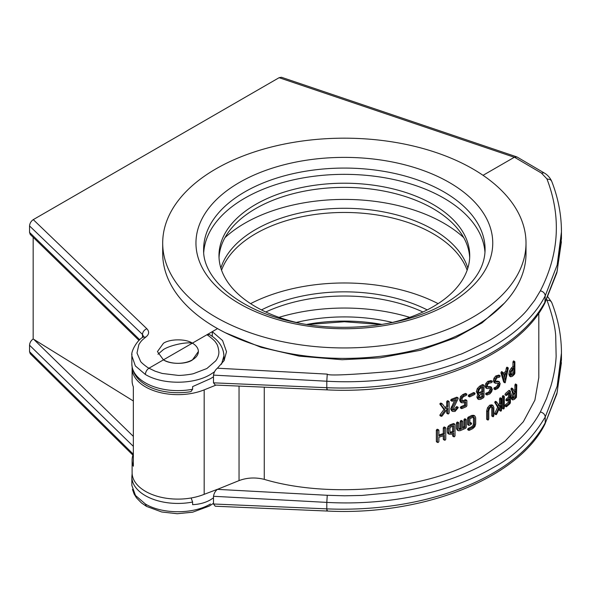 <?xml version="1.0" encoding="UTF-8"?>
<svg xmlns="http://www.w3.org/2000/svg" width="591" height="591" viewBox="0 0 591 591"><rect width="100%" height="100%" fill="white"/><g stroke="black" fill="none" stroke-linecap="round" stroke-linejoin="round"><path stroke-width="0.89" d="M213.499 497.821L210.47 499.823C205.365 502.742 199.411 504.352 192.607 504.655L192.607 502.04L191.137 497.977M223.309 351.231L223.959 355.679L221.507 364.241M214.496 371.805L210.44 374.458C193.56 384.793 162.259 384.785 145.356 374.465L135.354 365.925L131.852 355.834L131.948 354.135M131.852 355.834L131.852 364.034C132.931 386.411 164.313 396.14 190.959 391.641L192.607 389.233L192.607 386.617L210.47 378.654L213.499 376.799M212.28 336.39L212.28 331.647L217.554 328.611L192.378 343.142C185.862 338.702 169.942 338.783 163.434 343.29L157.435 351.601L163.434 359.853L148.962 368.208C147.979 368.008 140.821 362.505 140.525 361.264L137.001 353.019L138.863 344.568C141.515 340.298 142.409 339.891 145.851 337.04C149.176 334.38 149.508 331.61 146.849 328.744L33.273 219.63C31.027 221.189 29.786 223.302 29.55 225.947L142.475 334.44C142.726 331.81 144.189 329.911 146.849 328.744M192.378 360L198.377 351.497A20.471 11.82 180 0 1 192.378 359.853A20.471 11.82 180 0 1 163.434 359.853C169.942 364.433 185.862 364.514 192.378 360M33.273 219.63L279.115 77.694L514.318 157.272L516.992 156.962L544.067 172.875M514.318 157.272L483.046 175.32L514.421 157.213L541.452 173.089L546.934 178.896C561.384 216.616 559.197 253.916 540.366 290.802L534.641 300.354L527.527 309.573C524.143 313.873 518.093 319.613 509.398 326.786C500.245 333.701 492.606 338.746 486.489 341.93C469.106 350.655 460.101 354.866 459.473 354.578C440.066 362.15 419.019 367.617 396.339 370.985C350.877 374.871 327.85 375.92 327.259 374.118L217.407 368.2L224.041 360.658L226.516 351.741L222.585 340.564L212.28 331.647M145.356 374.465C145.608 371.82 146.804 369.73 148.962 368.208L155.152 371.207L162.222 373.453L177.898 375.359C181.201 375.677 191.698 374.295 193.582 373.623L206.872 368.525L215.759 360.828C217.953 357.754 218.995 354.711 218.877 351.704C218.301 347.094 217.259 344.043 215.737 342.558C215.545 341.17 207.884 334.971 206.85 334.787L209.421 334.536C218.197 339.751 223.021 346.548 223.9 354.925M192.607 502.04A46.054 26.588 180 0 1 131.852 476.841L131.852 485.418L135.479 495.472L145.364 503.99L146.42 506.354L161.757 511.998L177.263 513.727L192.666 512.19L209.236 506.088L213.499 503.318M133.285 454.169L29.55 351.704L30.244 353.728L132.923 455.151M516.342 156.741L281.471 77.273L279.115 77.694M29.55 351.704L29.55 345.233L133.344 446.353M33.17 237.294L33.17 338.968C30.946 340.571 29.735 342.662 29.55 345.233M139.735 339.766L29.55 232.418L30.252 234.457L139.033 340.431M29.55 232.418L29.55 225.947M145.364 503.99C162.252 514.31 193.567 514.325 210.44 503.975M133.344 400.986L33.68 339.278L133.344 436.38M33.17 338.968L33.68 339.278M143.547 336.478L142.483 334.447L142.483 337.483M486.999 394.987L485.603 393.975L485.913 394.36L485.758 393.443L488.742 392.018L490.264 389.151L491.357 389.779L490.515 388.649L486.858 388.509L486.164 386.78L486.94 384.091L488.794 382.022L492.155 381.217L491.867 382.547L488.794 383.278L487.686 384.519L487.228 386.13L488.1 387.268L491.705 387.386L490.619 386.758L489.909 386.603L492.377 389.107L491.631 391.811L489.828 393.902L486.999 394.987L486.688 394.603L487.228 393.65L489.828 392.646L491.357 389.779M486.858 388.509L485.772 387.888L485.078 386.152L485.854 383.47L487.708 381.394L491.062 380.589L491.284 380.951M487.014 386.647L489.909 386.603M503.222 373.409A194.454 112.268 0 0 0 505.704 371.333L506.324 368.09L506.746 367.292L507.174 367.543M504.116 382.074L503.665 381.963L500.961 372.914L501.404 371.739L501.84 371.828L502.505 372.374L502.062 373.549L504.773 382.599L505.216 382.709L503.665 381.963M511.348 368.067L512.471 368.718L510.676 371.451L509.981 374.805L510.713 376.799L509.597 376.157L508.866 374.162L509.568 370.808L511.348 368.067A194.454 112.268 0 0 0 512.951 366.494L512.951 362.106L513.35 361.071L513.742 361.3M495.723 383.337L494.372 381.483L495.103 378.772L496.832 376.63L499.971 375.691L499.705 377.028L496.832 377.878L495.369 380.796L496.189 381.904L498.893 381.749L500.178 383.574L499.484 386.307L497.799 388.464L495.162 389.661L494.069 389.026L493.928 388.117L496.706 386.58L498.132 383.655L499.225 384.283L498.449 383.19L495.723 383.337L493.943 382.562M494.637 382.709L493.286 380.855L494.01 378.144L495.746 375.994L498.87 375.063L499.077 375.418M495.095 381.276L497.799 381.114L499.55 381.882L497.799 381.114M498.324 405.729L499.535 403.032L499.535 398.888L500.008 397.898L500.474 398.164M500.008 410.435L499.535 410.169L499.535 407.975M495.251 413.951L494.889 413.153L497.644 407.229L494.756 402.397L495.251 401.415L496.566 401.946M499.535 403.032L500.629 403.668L499.417 406.357L496.772 402.072L495.686 401.444M505.438 406.024L504.995 405.781L505.438 404.776A194.454 112.268 0 0 0 508.445 402.131L508.445 400.004M506.31 400.262L505.866 400.018L506.31 399.014A194.454 112.268 0 0 0 508.445 397.115L508.445 393.739M505.438 394.744L504.995 394.5L505.438 393.495A194.454 112.268 0 0 0 508.866 390.459L509.287 390.703M511.651 399.272L512.766 399.922L511.651 399.272L510.934 397.292L512.397 392.38L511.06 388.59L511.717 388.117L512.84 388.76L514.473 391.811A195.99 113.154 0 0 0 516.032 390.208L516.032 385.82L516.423 384.785L516.8 385L516.423 397.315A195.99 113.154 0 0 1 514.473 399.331L512.766 399.922L512.057 397.942L513.513 393.03L512.057 389.794L512.84 388.76M513.764 390.732A194.454 112.268 0 0 0 514.901 389.558L514.901 385.169L515.286 384.128L515.67 384.349M502.764 408.255L502.306 407.997L502.306 396.716L502.764 395.719L503.214 395.977M492.281 416.012L491.771 415.724L491.771 407.576L491.187 406.187M487.176 419.329L486.644 419.034L486.644 410.885L487.56 407.657L489.754 405.153L491.904 404.835L492.99 405.463L493.869 407.524L493.869 415.672L493.374 416.64L492.864 416.352L492.864 408.204L492.281 406.815L490.848 407.029L489.385 408.699L488.787 410.856L488.787 419.004L488.262 419.957L487.73 419.662L487.73 411.513L488.654 408.278L490.848 405.781L492.99 405.463L491.904 404.835M477.691 398.888L478.776 399.509L477.964 397.721L478.998 394.722L477.402 392.387L478.385 389.196L480.756 386.795A195.99 113.154 0 0 0 482.936 385.546A195.99 113.154 0 0 0 483.482 385.236L484.022 385.546L484.022 396.827L483.482 397.765A195.99 113.154 0 0 1 482.936 398.083A195.99 113.154 0 0 1 480.756 399.324L478.776 399.509L477.691 398.888L476.878 397.1L477.912 394.094L476.316 391.759L477.299 388.568L479.67 386.167A194.454 112.268 0 0 0 481.857 384.926A194.454 112.268 0 0 0 482.396 384.608L482.936 384.918M538.807 313.097L538.807 377.546L534.892 400.144L523.345 421.723L505.128 441.078L481.857 457.338C431.157 489.341 331.248 499.454 264.258 479.36C255.438 477.203 247.038 477.617 239.045 480.601L217.407 489.363C215.309 491.032 214.008 493.345 213.499 496.285L213.499 503.997L215.272 506.228L327.008 511.03C422.166 515.958 517.709 478.799 544.858 424.301L557.165 392.372L561.45 359.786L561.45 353.012L557.173 386.152L545.234 416.987C531.619 439.66 514.111 456.614 492.709 467.843C453.304 490.929 392.232 506.007 326.801 502.394L327.259 495.288L344.656 495.797L362.047 495.435L396.332 492.155C418.989 488.787 440.044 483.32 459.48 475.74C499.077 459.924 526.034 438.67 540.366 411.971L546.535 398.556L550.997 385.687C553.959 375.329 555.68 365.548 556.146 356.329L555.703 335.895C555.148 326.66 552.223 314.722 546.934 300.065L546.697 299.519M327.259 510.122C327 511.636 326.845 511.215 326.801 508.866C389.521 511.51 449.766 498.139 492.709 473.31C517.036 459.318 534.545 442.467 545.234 422.772L545.234 416.987C544.939 414.424 543.321 412.754 540.366 411.971M561.339 226.523L561.45 231.842L557.173 264.982L545.234 295.818C535.468 314.84 517.96 331.795 492.709 346.673C453.238 369.796 392.143 384.83 326.801 381.225L327.259 374.118M327.259 388.952C327 390.466 326.845 390.053 326.801 387.696C388.937 390.392 449.81 377.014 492.709 352.14C517.066 338.111 534.574 321.268 545.234 301.602L557.165 271.203L561.45 238.624L561.45 231.842M157.974 354.26L163.434 349.554C169.942 345.336 185.862 341.805 192.378 343.142A20.471 11.82 180 0 1 198.377 351.497M482.396 384.608L484.022 385.546M225.245 332.696L261 347.316L299.327 356.151L342.13 359.72L380.079 357.828L420.319 350.293L455.668 337.734L482.02 322.893L504.529 302.984M217.407 368.2C215.309 369.87 214.008 372.175 213.499 375.115L213.499 382.828L215.272 385.059L327.008 389.868C422.159 394.758 517.746 357.651 544.858 303.124L556.855 272.783L561.413 241.719M224.395 360.008A48.617 28.065 0 0 0 223.959 359.225M215.996 385.096L204.176 389.868A45.803 26.44 180 0 1 156.755 391.663A45.803 26.44 180 0 1 132.103 368.208L132.103 380.744A45.803 26.44 0 0 0 133.344 386.846L133.344 466.233A45.803 26.44 180 0 1 132.103 460.13L132.103 472.667A45.803 26.44 0 0 0 156.755 496.122A45.803 26.44 0 0 0 204.176 494.327L217.525 489.267M132.103 368.208A45.803 26.44 180 0 1 132.133 367.284M132.103 460.13A45.803 26.44 180 0 1 133.344 454.028M561.42 350.345L561.45 353.012M443.974 439.556L443.28 439.165L443.28 435.811M437.052 441.832L436.343 441.425L436.343 430.145L437.052 429.295L437.761 429.701M438.891 434.983A194.454 112.268 0 0 0 443.28 433.528L443.28 427.884L443.974 427.02L444.654 427.411M460.263 428.268L461.357 428.903A195.99 113.154 180 0 1 460.123 429.435L459.022 428.8A194.454 112.268 0 0 0 460.263 428.268L460.263 421.376L460.891 420.474L461.512 420.836M462.613 427.249A194.454 112.268 0 0 0 463.965 426.643L463.965 419.75L464.578 418.842L465.183 419.196M460.123 429.435L459.222 429.45L458.86 428.704L458.86 423.067L458.232 422.698L457.589 423.592L457.589 429.229L458.32 430.713L457.22 430.078L456.481 428.593L456.481 422.957L457.131 422.063L457.759 422.432M468.198 429.694L467.592 429.354L468.198 428.445A194.454 112.268 0 0 0 471.721 426.717L472.948 425.55L473.45 423.969L473.45 417.697L472.948 416.618M469.875 422.617A194.454 112.268 0 0 0 469.971 422.572L470.554 422.912M468.198 424.685L467.592 424.345L467.592 418.073L468.198 417.165A194.454 112.268 0 0 0 471.721 415.436L473.768 415.318L474.854 415.946L475.689 417.726L475.689 423.998L474.854 426.65L472.807 428.601A195.99 113.154 180 0 1 469.284 430.329L468.678 429.989L469.284 429.073A195.99 113.154 -0 0 0 472.807 427.352L474.034 426.177L474.536 424.597L474.536 418.325L474.034 417.246L472.807 417.32A195.99 113.154 180 0 1 469.875 418.76L469.875 423.777A195.99 113.154 0 0 0 471.057 423.2L471.64 423.54L471.057 424.456A195.99 113.154 180 0 1 469.284 425.313L468.678 424.973L468.678 418.709L469.284 417.793A195.99 113.154 -0 0 0 472.807 416.064L474.854 415.946L473.768 415.318M453.275 436.143L452.617 435.774L452.617 433.705M452.617 435.774L453.725 436.409L453.725 433.277A195.99 113.154 180 0 1 451.118 434.274L448.813 433.883L449.271 434.282L448.155 433.646L447.343 432.102L447.343 428.342L448.118 426.281L450.01 424.855A194.454 112.268 0 0 0 453.275 423.607L453.918 423.983M444.934 408.167L446.678 405.781L446.678 401.636L447.35 400.764L448.022 401.149M447.35 413.294L446.678 412.917L446.678 409.829M440.554 415.636L439.852 415.244L440.044 414.756L443.959 409.504L439.852 403.956L440.554 403.106L442.002 403.712M446.678 405.781L447.786 406.423L446.05 408.817L442.297 403.882L441.174 403.232M461.445 400.883L462.753 400.861A194.454 112.268 0 0 0 465.198 399.76L465.797 400.114M460.906 407.938L460.271 407.583L460.906 406.689A194.454 112.268 0 0 0 464.578 405.057L464.578 402.419M464.578 405.057L465.671 405.685L465.671 401.924A195.99 113.154 180 0 1 463.854 402.744L461.66 402.789L460.559 402.153L459.65 400.329L460.566 396.465L462.753 394.596A194.454 112.268 0 0 0 465.198 393.495L465.797 393.842M468.796 396.192L468.198 395.852L468.796 394.936A194.454 112.268 0 0 0 473.465 392.623L474.041 392.949M452.558 409.548L453.932 409.563L456.496 406.66L457.131 407.022M451.627 410.797L452.728 411.432L451.775 409.585L452.374 407.554L456.444 399.612A195.99 113.154 180 0 1 452.44 401.186L451.775 400.809L452.44 399.93A195.99 113.154 0 0 0 457.597 397.891L458.121 398.659L453.09 409.083L453.666 410.191L455.033 410.198L457.597 407.295L458.232 407.657L455.033 411.454L452.728 411.432L451.627 410.797L450.667 408.942L454.656 400.321M451.332 400.543L450.667 400.166L451.332 399.287A194.454 112.268 0 0 0 456.496 397.255L457.131 397.625M438.19 442.482L437.473 442.083L438.19 442.482L438.891 441.632L438.891 437.251A195.99 113.154 -0 0 0 444.402 435.427L444.402 439.815L445.089 440.206L445.769 439.342L445.769 428.061L445.089 427.67L445.769 428.061M443.28 439.165L445.089 440.206M443.28 433.528L444.402 434.171L444.402 428.534L445.089 427.67L443.974 427.02M436.343 441.425L437.473 442.083L437.473 430.802L438.19 429.952L438.891 430.351L438.891 435.995A195.99 113.154 -0 0 0 444.402 434.171M437.052 429.295L438.891 430.351M458.86 423.067L457.131 422.063M457.22 430.078L458.32 430.713L460.123 430.684A195.99 113.154 0 0 0 465.671 428.253L466.277 427.345L466.277 419.824L465.671 419.477L466.277 419.824M463.965 426.643L465.058 427.278L465.058 420.386L465.671 419.477L464.578 418.842M461.357 428.903L461.357 422.011L461.992 421.11L462.613 421.472L462.613 428.364A195.99 113.154 0 0 0 465.058 427.278M460.891 420.474L462.613 421.472M493.374 416.64L491.771 415.724M488.262 419.957L486.644 419.034M502.306 407.997L503.406 408.632L503.406 397.351L503.864 396.354L504.315 396.613L504.315 407.893L503.864 408.891L503.406 408.632L503.864 408.891M502.764 395.719L504.315 396.613M515.286 384.128L516.8 385M514.901 389.558L516.032 390.208M512.397 392.38L513.513 393.03M508.445 402.131L509.553 402.774A195.99 113.154 180 0 1 506.546 405.411L506.095 406.416L506.546 406.667A195.99 113.154 0 0 0 509.981 403.638L510.402 402.626L510.402 391.345L509.981 391.102L510.402 391.345M507.418 400.905L506.975 400.654L507.418 400.905A195.99 113.154 180 0 0 509.553 399.014L509.553 402.774M506.095 406.416L506.546 406.667M508.445 397.115L509.553 397.758L509.553 392.742A195.99 113.154 180 0 1 506.546 395.386L506.095 395.135L506.546 394.131A195.99 113.154 0 0 0 509.981 391.102L508.866 390.459M506.546 395.386L506.095 395.135M506.975 400.654L507.418 399.649A195.99 113.154 0 0 0 509.553 397.758M496.772 402.072L495.997 402.486L495.915 403.284L494.822 402.656M497.644 407.229L498.738 407.864L495.915 403.284M500.629 403.668L500.629 399.523L501.102 398.533L501.567 398.799L501.567 410.08L501.102 411.063L500.629 410.804L500.629 405.529L496.706 414.114L496.344 414.579L495.842 414.306L498.738 407.864M496.344 414.579L494.756 413.678M501.102 411.063L499.535 410.169M500.008 397.898L501.567 398.799M469.284 430.329L468.678 429.989M469.284 425.313L467.592 424.345M469.971 422.572L471.64 423.54M454.383 436.779L453.725 436.409L454.383 436.779L455.026 435.899L455.026 424.619L454.383 424.249L455.026 424.619M447.697 433.24L448.813 433.883L448.458 428.985L449.226 426.924L451.118 425.498A195.99 113.154 0 0 0 454.383 424.249L453.275 423.607M442.297 403.882L441.196 404.111L441.078 404.887L439.948 404.237M443.959 409.504L445.082 410.147L441.078 404.887M447.786 406.423L447.786 402.279L448.466 401.407L449.13 401.791L449.13 413.072L448.466 413.936L447.786 413.56L447.786 408.285L442.201 415.909L441.676 416.286L440.975 415.894L445.082 410.147M441.676 416.286L439.852 415.244M448.466 413.936L446.678 412.917M447.35 400.764L449.13 401.791M460.559 402.153L461.66 402.789L460.744 399.708L461.66 397.1L463.854 395.224A195.99 113.154 0 0 0 466.284 394.123L466.89 394.478L466.284 395.379A195.99 113.154 180 0 1 463.854 396.48L462.539 397.603L461.999 399.169L462.546 401.518L463.854 401.496A195.99 113.154 0 0 0 466.284 400.395L466.89 400.742L466.89 405.758L466.284 406.66A195.99 113.154 180 0 1 461.999 408.573L461.372 408.218L461.999 407.317A195.99 113.154 0 0 0 465.671 405.685M465.198 393.495L466.89 394.478M461.999 408.573L461.372 408.218M465.198 399.76L466.89 400.742M478.998 394.722L477.21 393.872M495.162 389.661L495.014 388.745L497.799 387.216L499.225 384.283M498.87 375.063L500.178 376.053M498.848 383.271L498.449 383.19M509.597 376.157L510.713 376.799L512.471 376.238A195.99 113.154 0 0 0 514.473 374.258L514.864 373.231L514.864 361.951L514.473 361.722L514.864 361.951M512.951 366.494L514.074 367.144L514.473 361.722L513.35 361.071M512.471 368.718A195.99 113.154 0 0 0 514.074 367.144M505.704 371.333L506.812 371.968A195.99 113.154 180 0 1 503.591 374.642L502.505 372.374L502.934 372.456M506.812 371.968L507.433 368.725L507.854 367.934L508.26 368.4L505.216 382.709M506.746 367.292L508.282 368.186M491.062 380.589L492.377 381.587M490.951 388.745L490.515 388.649M469.889 396.82L469.284 396.48L469.889 395.571A195.99 113.154 0 0 0 474.551 393.251L475.127 393.576L474.551 394.5A195.99 113.154 180 0 1 469.889 396.82L469.284 396.48M473.465 392.623L475.127 393.576M456.496 397.255L458.232 398.26M452.44 401.186L451.775 400.809M456.496 406.66L458.232 407.657M516.032 396.472A195.99 113.154 180 0 1 514.473 398.075L513.343 398.474L512.877 397.152L513.343 394.914L514.473 393.059A195.99 113.154 0 0 0 516.032 391.464L516.032 396.472L514.901 395.822A194.454 112.268 180 0 1 513.35 397.425L512.22 397.824M450.179 433.011L449.795 428.497L451.118 426.754A195.99 113.154 0 0 0 453.725 425.756L453.725 432.028A195.99 113.154 180 0 1 451.118 433.018L450.179 433.011M482.936 396.834A195.99 113.154 180 0 1 480.756 398.075L479.582 398.171L479.094 397.115L479.582 395.512L480.756 394.315A195.99 113.154 0 0 0 482.936 393.074L482.936 396.834L481.85 396.206A194.454 112.268 180 0 1 479.67 397.447L478.496 397.544M482.936 391.818A195.99 113.154 180 0 1 480.756 393.059L479.183 393.207L478.533 391.774L479.183 389.639L480.756 388.043A195.99 113.154 0 0 0 482.936 386.802L482.936 391.818L481.85 391.19A194.454 112.268 180 0 1 479.67 392.431L478.097 392.579M514.074 373.409A195.99 113.154 180 0 1 512.471 374.982L511.304 375.366L510.823 374.029L511.304 371.805L512.471 369.966A195.99 113.154 0 0 0 514.074 368.392L514.074 373.409L512.951 372.758A194.454 112.268 180 0 1 511.348 374.332L510.188 374.716M503.894 375.647A195.99 113.154 -0 0 0 506.517 373.475L505.216 380.124L503.894 375.647M192.378 343.142L163.434 359.853M514.901 392.631L514.901 395.822M453.725 432.028L452.617 431.386A194.454 112.268 180 0 1 450.01 432.376L451.118 433.018M452.617 426.185L452.617 431.386M481.85 393.695L481.85 396.206M481.85 387.43L481.85 391.19M512.951 369.508L512.951 372.758M505.046 374.701L504.478 377.619M484.967 252.364A140.724 81.248 0 0 0 395.615 179.93A140.724 81.248 0 0 0 244.844 198.14A140.724 81.248 0 0 0 203.74 252.364M389.107 323.203A125.373 72.383 0 0 0 433.004 306.773A125.373 72.383 0 0 0 469.727 255.593A125.373 72.383 0 0 0 392.328 188.721A125.373 72.383 0 0 0 255.704 204.412A125.373 72.383 0 0 0 218.98 255.593A125.373 72.383 0 0 0 299.6 323.203M469.675 257.683A125.373 72.383 0 0 0 390.651 192.503A125.373 72.383 0 0 0 255.704 208.586A125.373 72.383 0 0 0 219.032 257.683M463.713 237.626A140.724 81.248 0 0 0 244.844 223.213A140.724 81.248 0 0 0 224.994 237.626M467.828 268.129A125.373 72.383 0 0 0 382.082 211.637A125.373 72.383 0 0 0 255.704 229.478A125.373 72.383 0 0 0 220.879 268.129M467.141 270.213A125.373 72.383 0 0 0 380.323 215.501A125.373 72.383 0 0 0 255.704 233.659A125.373 72.383 0 0 0 221.566 270.213M438.116 303.641A140.724 81.248 0 0 0 250.591 303.641M427.219 309.906A125.373 72.383 0 0 0 261.488 309.906M422.92 311.996A125.373 72.383 0 0 0 265.787 311.996M409.74 317.352A140.724 81.248 0 0 0 278.967 317.352M392.424 322.442A125.373 72.383 0 0 0 296.283 322.442M382.008 324.429A125.373 72.383 0 0 0 306.699 324.429M162.695 243.056L162.695 253.502A181.659 104.88 0 0 0 274.837 350.404A181.659 104.88 0 0 0 472.807 327.665A181.659 104.88 0 0 0 526.012 253.502L526.012 243.056A181.659 104.88 0 0 0 413.87 146.162A181.659 104.88 0 0 0 215.9 168.893A181.659 104.88 0 0 0 162.695 243.056A181.659 104.88 0 0 0 274.837 339.958A181.659 104.88 0 0 0 472.807 317.219A181.659 104.88 0 0 0 526.012 243.056M131.852 364.034A46.054 26.588 -0 0 0 192.607 389.233M145.851 337.04L142.97 337.121C136.772 340.46 130.759 351.918 131.882 355.435M544.858 303.124L545.234 295.818C544.939 293.254 543.321 291.585 540.366 290.802M217.407 489.363L327.259 495.288M541.452 173.089L544.008 172.838C544.658 173.274 548.81 175.18 551.669 181.201C558.17 197.859 561.428 214.74 561.45 231.835M204.176 494.327L204.176 389.868M213.499 496.285L326.801 502.394L326.801 508.866L213.499 503.997M561.45 352.975C561.428 335.887 558.17 319.022 551.669 302.37L550.443 300.826L546.934 300.065M239.045 480.601L239.045 386.086M264.258 387.171L264.258 479.36M213.499 375.115L326.801 381.225L326.801 387.696L213.499 382.828M546.934 178.896L550.443 179.657L551.669 181.201M443.28 427.884L444.402 428.534M436.343 430.145L437.473 430.802M456.481 422.957L457.589 423.592M456.481 428.593L457.589 429.229M463.965 419.75L465.058 420.386M460.263 421.376L461.357 422.011M491.771 407.576L492.864 408.204M489.754 405.153L490.848 405.781M487.56 407.657L488.654 408.278M486.644 410.885L487.73 411.513M503.406 397.351L502.306 396.716M514.901 385.169L516.032 385.82M511.06 388.59L512.183 389.24M510.934 389.151L512.057 389.794M510.986 389.388L512.102 390.03M510.934 397.292L512.057 397.942M505.438 404.776L506.546 405.411M506.31 399.014L507.418 399.649M494.903 401.858L495.997 402.486M494.756 402.397L495.842 403.025M494.889 413.153L495.982 413.789M499.535 398.888L500.629 399.523M474.536 424.597L473.45 423.969M472.948 425.55L474.034 426.177M471.721 426.717L472.807 427.352M468.198 428.445L469.284 429.073M471.721 415.436L472.807 416.064M468.198 417.165L469.284 417.793M467.592 418.073L468.678 418.709M473.45 417.697L474.536 418.325M450.01 424.855L451.118 425.498M448.118 426.281L449.226 426.924M447.343 428.342L448.458 428.985M447.343 432.102L448.458 432.745M440.066 403.461L441.196 404.111M439.852 403.956L440.975 404.606M440.044 414.756L441.167 415.407M446.678 401.636L447.786 402.279M462.753 394.596L463.854 395.224M460.566 396.465L461.66 397.1M459.65 399.08L460.744 399.708M459.65 400.329L460.744 400.964M460.906 406.689L461.999 407.317M462.753 400.861L463.854 401.496M479.67 386.167L480.756 386.795M477.299 388.568L478.385 389.196M476.316 391.759L477.402 392.387M476.878 397.1L477.964 397.721M497.711 385.295L498.804 385.923M496.706 386.58L497.799 387.216M494.49 387.607L495.576 388.235M494.275 387.689L495.369 388.317M493.928 388.117L495.014 388.745M495.746 375.994L496.832 376.63M494.01 378.144L495.103 378.772M493.286 380.855L494.372 381.483M510.676 371.451L509.568 370.808M508.866 374.162L509.981 374.805M512.951 362.106L514.074 362.756M500.939 372.729L502.04 373.364M500.961 372.914L502.062 373.549M506.324 368.09L507.433 368.725M489.821 390.769L490.907 391.397M488.742 392.018L489.828 392.646M486.363 392.956L487.449 393.576M486.134 393.022L487.228 393.65M485.758 393.443L486.844 394.071M487.708 381.394L488.794 382.022M485.854 383.47L486.94 384.091M485.078 386.152L486.164 386.78M468.796 394.936L469.889 395.571M455.033 410.198L453.932 409.563M451.332 399.287L452.44 399.93M451.265 406.911L452.374 407.554M450.667 408.942L451.775 409.585M455.934 407.184L457.035 407.827M514.473 398.075L513.35 397.425M480.756 398.075L479.67 397.447M480.756 393.059L479.67 392.431M512.471 374.982L511.348 374.332M239.421 182.471A148.4 85.68 0 0 0 239.421 303.641A148.4 85.68 0 0 0 449.286 303.641A148.4 85.68 0 0 0 449.286 182.471A148.4 85.68 0 0 0 239.421 182.471M244.844 191.876A140.724 81.248 0 0 0 203.629 249.328C202.373 278.176 238.092 310.002 291.924 321.615C343.526 333.767 407.155 325.996 445.451 303.264C471.795 287.219 485.012 269.245 485.078 249.328A140.724 81.248 0 0 0 398.208 174.264A140.724 81.248 0 0 0 244.844 191.876M223.959 355.679L223.959 360.791M132.458 489.385L134.142 494.083L136.521 497.895L141.36 502.838L146.088 506.11M143.554 336.671L142.889 337.092M132.133 473.59L131.852 476.841M561.413 362.682L556.885 393.85L544.858 424.294M547.938 296.948L551.625 302.26M444.572 440.221L443.449 439.578M445.599 427.648L444.484 427.005M438.714 429.938L437.584 429.288M437.65 442.496L436.513 441.839M458.705 422.661L457.604 422.026M466.129 419.425L465.036 418.797M462.458 421.065L461.357 420.43M492.99 416.736L491.897 416.108M487.863 420.046L486.777 419.418M503.517 409.009L502.416 408.374M504.204 396.236L503.104 395.601M516.704 384.638L515.574 383.98M512.759 388.656L511.636 388.014M506.206 406.793L505.106 406.157M510.299 390.969L509.183 390.326M506.206 395.512L505.106 394.877M507.085 401.03L505.977 400.395M496.684 401.976L495.59 401.341M495.967 414.69L494.874 414.055M500.747 411.181L499.654 410.546M501.449 398.415L500.355 397.787M468.833 430.381L467.74 429.753M468.833 425.372L467.74 424.744M471.5 423.141L470.406 422.513M453.888 436.815L452.78 436.18M454.863 424.212L453.762 423.577M442.164 403.764L441.041 403.114M441.152 416.3L440.022 415.65M447.956 413.966L446.84 413.323M448.968 401.378L447.852 400.735M466.742 394.071L465.649 393.443M461.527 408.617L460.426 407.982M466.742 400.343L465.649 399.708M483.889 385.155L482.803 384.527M495.014 389.617L493.921 388.989M500.038 375.721L498.944 375.086M514.768 361.581L513.645 360.931M502.823 372.278L501.722 371.643M504.899 382.805L503.798 382.17M508.171 367.809L507.063 367.166M486.844 394.936L485.758 394.308M492.222 381.247L491.136 380.619M469.431 396.879L468.345 396.251M474.987 393.185L473.893 392.557M458.069 397.854L456.969 397.218M451.938 401.215L450.83 400.572M458.069 407.251L456.969 406.615M381.358 324.533L344.354 321.74L307.35 324.533"/></g></svg>
